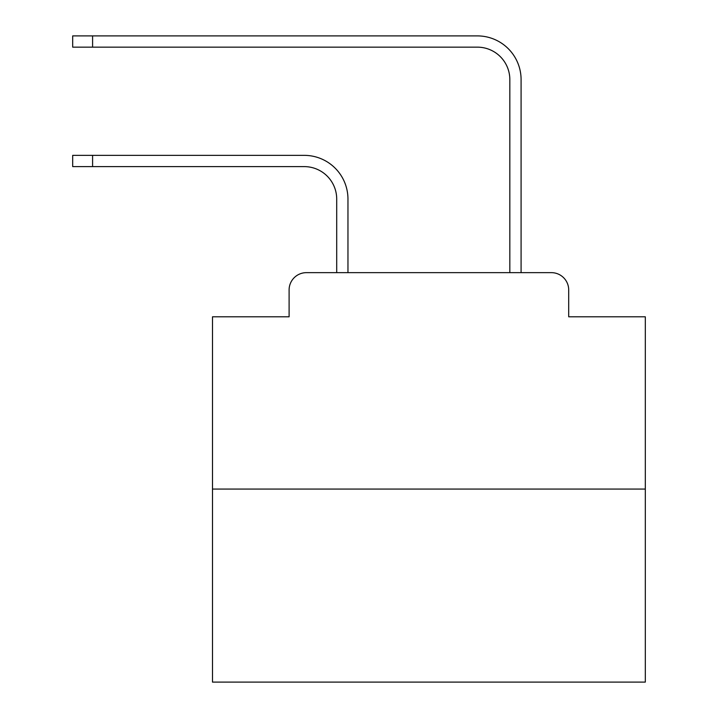 <?xml version="1.0" encoding="UTF-8"?>
<svg xmlns="http://www.w3.org/2000/svg" width="718" height="718" viewBox="0 0 718 718"><rect width="100%" height="100%" fill="white"/><g stroke="black" fill="none" stroke-linecap="round" stroke-linejoin="round"><path stroke-width="1.08" d="M289.103 289.964L289.103 316.8L289.103 289.964A17.313 17.313 0 0 1 306.415 272.652L336.706 272.652L336.706 199.074A32.463 32.463 0 0 0 304.252 166.612A32.463 32.463 0 0 1 336.706 199.074A32.463 32.463 0 0 0 304.252 166.612A32.463 32.463 0 0 1 336.706 199.074A32.463 32.463 0 0 0 304.252 166.612A32.463 32.463 0 0 1 336.706 199.074A32.463 32.463 0 0 0 304.252 166.612A32.463 32.463 0 0 1 336.706 199.074A32.463 32.463 0 0 0 304.252 166.612A32.463 32.463 0 0 1 336.706 199.074A32.463 32.463 0 0 0 304.252 166.612A32.463 32.463 0 0 1 336.706 199.074A32.463 32.463 0 0 0 304.252 166.612A32.463 32.463 0 0 1 336.706 199.074A32.463 32.463 0 0 0 304.252 166.612A32.463 32.463 0 0 1 336.706 199.074A32.463 32.463 0 0 0 304.252 166.612A32.463 32.463 0 0 1 336.706 199.074A32.463 32.463 0 0 0 304.252 166.612A32.463 32.463 0 0 1 336.706 199.074A32.463 32.463 0 0 0 304.252 166.612A32.463 32.463 0 0 1 336.706 199.074A32.463 32.463 0 0 0 304.252 166.612A32.463 32.463 0 0 1 336.706 199.074A32.463 32.463 0 0 0 304.252 166.612A32.463 32.463 0 0 1 336.706 199.074A32.463 32.463 0 0 0 304.252 166.612A32.463 32.463 0 0 1 336.706 199.074A32.463 32.463 0 0 0 304.252 166.612A32.463 32.463 0 0 1 336.706 199.074A32.463 32.463 0 0 0 304.252 166.612A32.463 32.463 0 0 1 336.706 199.074A32.463 32.463 0 0 0 304.252 166.612A32.463 32.463 0 0 1 336.706 199.074A32.463 32.463 0 0 0 304.252 166.612A32.463 32.463 0 0 1 336.706 199.074A32.463 32.463 0 0 0 304.252 166.612A32.463 32.463 0 0 1 336.706 199.074A32.463 32.463 0 0 0 304.252 166.612A32.463 32.463 0 0 1 336.706 199.074M645.311 489.066L212.492 489.066L212.492 682.1L645.311 682.1L645.311 316.8L568.701 316.8L568.701 289.964A17.313 17.313 0 0 0 551.388 272.652L306.415 272.652M212.492 489.066L212.492 316.8L289.103 316.8M347.961 272.652L347.961 199.074L347.961 272.652L347.961 199.074L347.961 272.652L347.961 199.074L347.961 272.652L347.961 199.074L347.961 272.652L347.961 199.074L347.961 272.652L347.961 199.074L347.961 272.652L347.961 199.074L347.961 272.652L347.961 199.074L347.961 272.652L347.961 199.074L347.961 272.652L347.961 199.074L347.961 272.652L347.961 199.074L347.961 272.652L347.961 199.074L347.961 272.652L347.961 199.074L347.961 272.652L347.961 199.074L347.961 272.652L347.961 199.074L347.961 272.652L347.961 199.074L347.961 272.652L347.961 199.074L347.961 272.652L347.961 199.074L347.961 272.652L347.961 199.074L347.961 272.652L347.961 199.074L347.961 272.652L361.378 272.652M496.416 272.652L509.834 272.652L509.834 79.617A32.463 32.463 0 0 0 477.38 47.155A32.463 32.463 0 0 1 509.834 79.617A32.463 32.463 0 0 0 477.38 47.155A32.463 32.463 0 0 1 509.834 79.617A32.463 32.463 0 0 0 477.38 47.155A32.463 32.463 0 0 1 509.834 79.617A32.463 32.463 0 0 0 477.38 47.155A32.463 32.463 0 0 1 509.834 79.617A32.463 32.463 0 0 0 477.38 47.155A32.463 32.463 0 0 1 509.834 79.617A32.463 32.463 0 0 0 477.38 47.155A32.463 32.463 0 0 1 509.834 79.617A32.463 32.463 0 0 0 477.38 47.155A32.463 32.463 0 0 1 509.834 79.617A32.463 32.463 0 0 0 477.38 47.155A32.463 32.463 0 0 1 509.834 79.617A32.463 32.463 0 0 0 477.38 47.155A32.463 32.463 0 0 1 509.834 79.617A32.463 32.463 0 0 0 477.38 47.155A32.463 32.463 0 0 1 509.834 79.617A32.463 32.463 0 0 0 477.38 47.155A32.463 32.463 0 0 1 509.834 79.617A32.463 32.463 0 0 0 477.38 47.155A32.463 32.463 0 0 1 509.834 79.617A32.463 32.463 0 0 0 477.38 47.155A32.463 32.463 0 0 1 509.834 79.617A32.463 32.463 0 0 0 477.38 47.155A32.463 32.463 0 0 1 509.834 79.617A32.463 32.463 0 0 0 477.38 47.155A32.463 32.463 0 0 1 509.834 79.617A32.463 32.463 0 0 0 477.38 47.155A32.463 32.463 0 0 1 509.834 79.617A32.463 32.463 0 0 0 477.38 47.155A32.463 32.463 0 0 1 509.834 79.617A32.463 32.463 0 0 0 477.38 47.155A32.463 32.463 0 0 1 509.834 79.617A32.463 32.463 0 0 0 477.38 47.155A32.463 32.463 0 0 1 509.834 79.617A32.463 32.463 0 0 0 477.38 47.155A32.463 32.463 0 0 1 509.834 79.617M521.088 272.652L521.088 79.617L521.088 272.652L521.088 79.617L521.088 272.652L521.088 79.617L521.088 272.652L521.088 79.617L521.088 272.652L521.088 79.617L521.088 272.652L521.088 79.617L521.088 272.652L521.088 79.617L521.088 272.652L521.088 79.617L521.088 272.652L521.088 79.617L521.088 272.652L521.088 79.617L521.088 272.652L521.088 79.617L521.088 272.652L521.088 79.617L521.088 272.652L521.088 79.617L521.088 272.652L521.088 79.617L521.088 272.652L521.088 79.617L521.088 272.652L521.088 79.617L521.088 272.652L521.088 79.617L521.088 272.652L521.088 79.617L521.088 272.652L521.088 79.617L521.088 272.652L521.088 79.617L521.088 272.652L551.388 272.652M568.701 316.8L568.701 289.964M72.689 155.357L92.595 155.357L92.595 166.612L72.689 166.612L72.689 155.357M92.595 166.612L304.252 166.612M347.961 199.074A43.717 43.717 0 0 0 304.252 155.357L92.595 155.357M72.689 35.9L92.595 35.9L92.595 47.155L72.689 47.155L72.689 35.9M521.088 79.617A43.717 43.717 0 0 0 477.38 35.9L92.595 35.9M92.595 47.155L477.38 47.155"/></g></svg>
